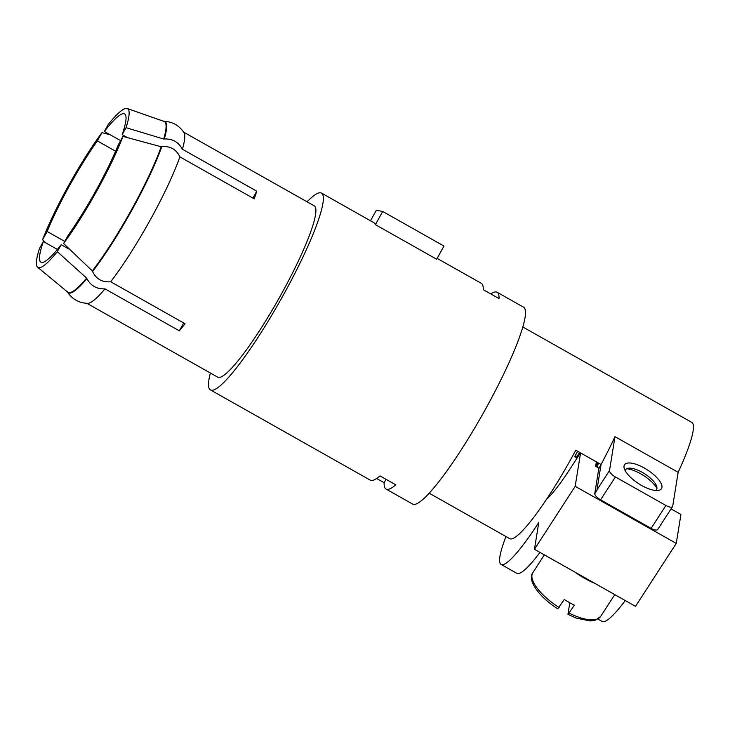 <?xml version="1.0" encoding="UTF-8"?>
<svg xmlns="http://www.w3.org/2000/svg" width="730" height="730" viewBox="0 0 730 730"><rect width="100%" height="100%" fill="white"/><g stroke="black" fill="none" stroke-linecap="round" stroke-linejoin="round"><path stroke-width="1.09" d="M569.802 602.779L567.94 614.332L574.419 605.207A40.351 14.947 -147.1 0 1 564.308 599.494L557.839 608.628M596.355 461.834L595.634 466.324L598.792 468.103L598.737 468.916A95.384 14.262 119.4 0 0 601.009 464.727M671.043 508.901L680.917 514.467L676.263 543.403L635.529 606.347L595.032 583.471A40.351 14.947 -147.1 0 1 574.966 572.147L534.46 549.279L538.777 522.47A88.047 13.167 -60.6 0 1 501.072 564.409A88.047 13.167 -60.6 0 1 505.963 536.541M577.12 457.993L574.72 456.633A70.436 10.53 -60.6 0 1 577.603 451.249M501.072 564.409L516.867 573.333A88.047 13.167 -60.6 0 0 539.99 552.4M597.952 619.113L602.15 621.476A88.047 13.167 -60.6 0 0 625.272 600.553M656.954 488.324A22.009 8.149 32.9 0 0 640.675 473.788A22.009 8.149 32.9 0 0 626.696 468.751M567.94 614.332L576.271 618.118L590.251 620.974L594.95 620.4L600.589 616.54A40.351 14.947 -147.1 0 1 569.236 613.209M672.549 506.574A7.336 2.719 32.9 0 1 665.924 505.479L615.39 476.955A7.336 2.719 32.9 0 1 609.532 470.494L614.979 436.659A95.384 14.262 119.4 0 1 601.045 464.481L596.948 489.939A7.336 2.719 32.9 0 0 596.948 490.414L594.731 493.845A7.336 2.719 32.9 0 0 600.58 499.84L651.114 528.374A7.336 2.719 32.9 0 0 657.739 529.46L672.549 506.574A7.336 2.719 32.9 0 0 672.704 506.155L678.152 472.319A95.384 14.262 119.4 0 0 691.885 422.451L522.899 327.031M490.752 293.907A112.986 16.899 119.4 0 1 497.13 292.265A112.986 16.899 119.4 0 1 499.028 298.579L483.233 289.664A112.986 16.899 119.4 0 0 481.344 283.349L437.133 258.393M307.056 201.799A112.986 16.899 119.4 0 1 321.519 193.112A112.986 16.899 119.4 0 1 283.568 294.655A112.986 16.899 119.4 0 1 210.413 389.893L370.238 480.13A112.986 16.899 119.4 0 0 380.001 475.905L395.797 484.82A112.986 16.899 119.4 0 1 386.033 489.045A112.986 16.899 119.4 0 1 384.135 482.74L386.033 479.309M384.135 482.74L376.625 478.497M429.112 493.152L509.659 538.63A95.384 14.262 119.4 0 0 571.408 458.23A95.384 14.262 119.4 0 0 575.778 450.218L601.045 464.481A95.384 14.262 119.4 0 1 598.664 468.879M575.979 454.252L575.523 457.089M579.611 452.381L576.289 457.518M594.731 493.845L598.737 468.916M534.46 549.279L575.185 486.335L676.263 543.403M574.966 572.147L595.032 583.471M546.314 499.548A70.436 10.53 -60.6 0 0 570.039 468.934L580.441 452.846M580.56 452.919L575.185 486.335M597.815 462.656A70.436 10.53 119.4 0 1 595.817 466.424M597.505 467.373L598.226 462.893M39.484 248.483L43.353 241.502A85.109 12.729 -60.6 0 0 40.926 262.189A85.109 12.729 -60.6 0 0 61.183 244.687L57.314 251.677L86.624 278.103A98.039 14.664 -60.6 0 1 67.726 292.128L37.641 267.271A91.186 13.633 119.4 0 1 39.484 248.483M57.378 249.423L43.353 241.502M497.13 292.265L523.665 307.248A112.986 16.899 119.4 0 1 485.715 408.782A112.986 16.899 119.4 0 1 412.56 504.029L386.033 489.045M321.519 193.112L373.952 222.723A112.986 16.899 119.4 0 1 375.393 224.639L436.668 259.232L443.977 246.056L382.693 211.454L376.297 210.313L370.502 220.77M614.979 436.659L678.152 472.319M641.588 485.432A22.009 8.149 -147.1 0 1 624.269 468.514A22.009 8.149 -147.1 0 1 644.38 468.067A22.009 8.149 -147.1 0 1 660.285 481.983A22.009 8.149 -147.1 0 1 658.168 490.441A22.009 8.149 -147.1 0 1 641.588 485.432M655.567 490.469A18.341 6.798 32.9 0 0 656.726 486.472A18.341 6.798 32.9 0 0 642.3 472.374A18.341 6.798 32.9 0 0 628.484 468.195A18.341 6.798 32.9 0 0 625.318 470.896M110.403 134.877L101.935 132.65L97.355 140.917A85.109 12.729 -60.6 0 0 69.514 185.703A85.109 12.729 -60.6 0 0 47.158 231.474L42.577 239.741L45.817 242.889M115.614 151.229L97.355 140.917M183.677 322.961L179.325 330.827A98.313 14.7 -60.6 0 0 185.018 323.719L110.686 281.753C102.328 282.537 96.296 279.125 92.582 271.533L92.153 271.295A98.313 14.7 -60.6 0 0 131.564 209.711A98.313 14.7 -60.6 0 0 161.376 146.42L161.193 146.748A98.039 14.664 -60.6 0 1 92.336 270.958L92.153 271.295M92.336 270.958L63.601 243.501L68.191 235.233A85.109 12.729 -60.6 0 0 96.031 190.448A85.109 12.729 -60.6 0 0 118.379 144.677L122.968 136.41L161.193 146.748M120.623 140.644L104.353 131.455L108.222 124.474A91.186 13.633 119.4 0 1 127.266 108.524A91.186 13.633 119.4 0 1 126.053 127.659L122.184 134.649A85.109 12.729 -60.6 0 0 124.611 113.962A85.109 12.729 -60.6 0 0 104.353 131.455M127.321 137.55L122.184 134.649M127.266 108.524L164.095 121.445A98.039 14.664 -60.6 0 1 163.703 139.038L126.053 127.659M64.76 241.411L47.158 231.474M42.577 239.741A91.186 13.633 119.4 0 1 101.935 132.65M66.868 291.416A98.313 14.7 -60.6 0 0 67.917 292.593A98.313 14.7 -60.6 0 0 86.459 278.395L86.624 278.103M67.917 292.593L68.337 292.83A98.313 14.7 -60.6 0 0 86.879 278.632L86.459 278.395M86.879 278.632C90.821 285.822 96.862 289.226 104.992 288.861L179.325 330.827M69.916 249.614L61.183 244.687M57.314 251.677A91.186 13.633 119.4 0 1 37.641 267.271M252.899 198.095L256.732 191.178A98.313 14.7 -60.6 0 1 254.232 198.852L179.899 156.886C176.195 149.285 170.154 145.872 161.795 146.657L161.376 146.42M122.968 136.41A91.186 13.633 119.4 0 1 63.601 243.501M110.686 281.753A98.313 14.7 -60.6 0 0 150.097 220.177A98.313 14.7 -60.6 0 0 179.899 156.886M92.582 271.533A98.313 14.7 -60.6 0 0 131.984 209.948A98.313 14.7 -60.6 0 0 161.795 146.657M67.443 291.945C72.224 299.218 78.968 303.023 87.664 303.351A98.313 14.7 -60.6 0 0 104.992 288.861M163.703 139.038L163.867 138.746A98.313 14.7 -60.6 0 0 164.588 121.362A98.313 14.7 -60.6 0 0 163.046 121.071M256.732 191.178L182.4 149.212C178.458 142.021 172.417 138.618 164.296 138.983L163.867 138.746M164.296 138.983A98.313 14.7 -60.6 0 0 165.007 121.6L164.588 121.362M182.4 149.212A98.313 14.7 -60.6 0 0 184.006 132.714C179.224 125.441 172.49 121.636 163.794 121.299M86.952 303.342L217.631 377.118A98.313 14.7 -60.6 0 0 281.278 294.245A98.313 14.7 -60.6 0 0 314.301 205.896L183.622 132.112M210.413 389.893A112.986 16.899 119.4 0 1 210.377 373.021M375.393 224.639L382.693 211.454M559.125 607.506A40.351 14.947 -147.1 0 1 531.969 575.003A40.351 14.947 -147.1 0 1 532.836 572.694C527.069 579.903 538.703 596.83 557.866 608.893M609.532 470.494L596.948 489.939M665.924 505.479L651.114 528.374M615.39 476.955L600.58 499.84M614.769 594.621L600.589 616.54M544.37 554.873L532.836 572.694"/></g></svg>
